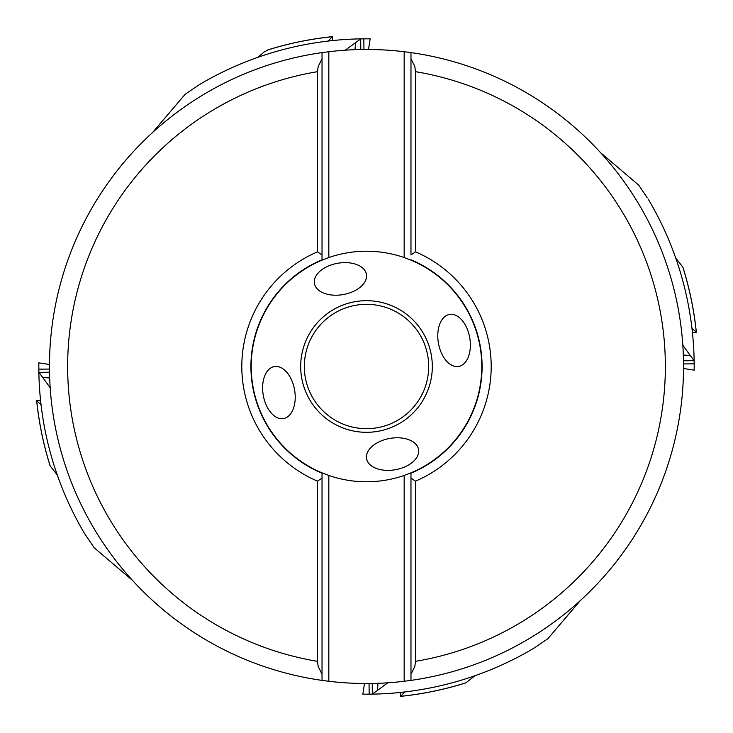 <?xml version="1.0" encoding="UTF-8"?>
<svg xmlns="http://www.w3.org/2000/svg" width="733" height="733" viewBox="0 0 733 733"><rect width="100%" height="100%" fill="white"/><g stroke="black" fill="none" stroke-linecap="round" stroke-linejoin="round"><path stroke-width="1.1" d="M363.935 38.822L362.982 38.831L363.935 38.822M197.846 85.734L199.129 84.771A327.688 327.688 0 0 1 362.78 38.831L370.174 38.831L368.488 49.477M329.025 40.956L327.651 41.121M325.883 41.332L324.911 41.46M322.777 41.735L321.54 41.909M320.523 42.047L319.551 42.193M363.944 49.487L363.834 38.822M199.559 84.542L199.129 84.771A327.688 327.688 0 0 1 362.78 38.831L360.673 38.959L360.783 49.523M40.535 400.081L36.705 400.823A331.573 331.573 0 0 0 50.183 465.941L57.284 474.966M49.908 465.198C43.348 444.152 38.931 422.666 36.65 400.731L41.039 404.643M50.183 387.748L38.959 372.327L38.831 370.22A327.688 327.688 0 0 0 84.771 533.871L85.734 535.154M84.542 533.441L84.771 533.871A327.688 327.688 0 0 1 38.831 370.22L38.831 362.826L49.477 364.512M38.822 369.065L38.831 370.018L38.822 369.065M40.956 403.975L41.121 405.349M41.341 407.181L41.515 408.528M41.717 410.077L41.891 411.35M42.047 412.441L42.193 413.494M84.771 533.871L94.236 547.808L132.572 580.463M49.679 377.962L42.615 377.513M49.487 369.056L38.822 369.166M258.034 57.284L263.999 52.043L268.397 49.771M152.537 132.563L185.192 94.236L199.129 84.771M345.252 50.183L360.673 38.959M355.038 49.679L355.487 42.615M682.817 345.252L694.041 360.673L694.169 362.78L694.178 363.834L683.513 363.944M683.321 355.038L690.385 355.487M648.458 199.559L648.229 199.129A327.688 327.688 0 0 1 694.169 362.78L694.133 360.269M647.266 197.846L638.764 185.192L600.428 152.537M692.044 329.025L691.091 321.54M690.953 320.523L690.807 319.551M683.523 368.488L694.169 370.174L694.178 363.834M694.178 363.935L694.169 362.982L694.178 363.935M691.961 328.357L696.295 332.177A331.573 331.573 0 0 0 682.817 267.059L675.716 258.034M692.465 332.919L696.35 332.269C694.069 310.334 689.652 288.848 683.092 267.802M369.065 694.178L370.018 694.169L369.065 694.178M398.624 692.612L402.225 692.236M403.975 692.044L411.46 691.091M412.477 690.953L413.449 690.807M533.441 648.458L535.154 647.266M580.463 600.428L547.808 638.764L533.871 648.229A327.688 327.688 0 0 1 370.22 694.169L362.826 694.169L364.512 683.523M377.962 683.321L377.513 690.385L372.327 694.041L370.22 694.169A327.688 327.688 0 0 0 533.871 648.229M387.748 682.817L377.513 690.385M369.056 683.513L369.166 694.178M410.975 680.389L404.167 681.278A317.022 317.022 0 0 1 328.833 681.278L322.025 680.389L322.025 674.177L322.025 680.389A317.022 317.022 0 0 1 322.025 52.611L322.025 260.142L328.833 257.549L328.833 51.722A317.022 317.022 0 0 1 404.167 51.722L410.975 52.611L410.975 58.823L410.975 52.611A317.022 317.022 0 0 1 410.975 680.389L410.975 473.197L410.975 680.389A317.022 317.022 0 0 0 410.975 52.611M322.025 260.142A115.283 115.283 0 0 0 322.025 472.858L322.025 674.177L318.204 666.581L317.481 661.322L317.481 481.141L322.025 478.099L322.025 473.197A115.603 115.603 0 0 1 322.025 259.803L322.025 52.611L328.833 51.722M322.025 472.858L328.833 475.451L328.833 681.278M328.833 475.451A115.283 115.283 0 0 0 404.167 475.451L410.975 472.858A115.283 115.283 0 0 0 410.975 260.142L410.975 259.803A115.603 115.603 0 0 1 410.975 473.197L410.975 472.858M404.167 681.278L404.167 475.451M415.519 661.322L415.519 481.141A124.674 124.674 0 0 0 415.519 251.859L410.975 254.901L410.975 58.823L414.796 66.419L415.519 71.678A298.872 298.872 0 0 1 415.519 661.322L414.796 666.581L410.975 674.177M404.167 51.722L404.167 257.549L410.975 260.142M404.167 257.549A115.283 115.283 0 0 0 328.833 257.549M322.025 254.901L317.481 251.859L317.481 71.678L318.204 66.419L322.025 58.823M317.481 251.859A124.674 124.674 0 0 0 317.481 481.141M415.519 481.141L410.975 478.099M415.519 251.859L415.519 71.678M482.103 366.5A115.603 115.603 0 0 1 410.975 473.197M366.427 274.344A26.397 15.888 170 0 1 343.191 294.565A26.397 15.888 170 0 1 314.439 283.506A26.397 15.888 170 0 1 337.675 263.275A26.397 15.888 170 0 1 366.427 274.344M458.656 366.427A26.397 15.888 -100 0 1 438.435 343.191A26.397 15.888 -100 0 1 449.494 314.439A26.397 15.888 -100 0 1 469.725 337.675A26.397 15.888 -100 0 1 458.656 366.427M366.573 458.656A26.397 15.888 -10 0 1 389.809 438.435A26.397 15.888 -10 0 1 418.561 449.494A26.397 15.888 -10 0 1 395.325 469.725A26.397 15.888 -10 0 1 366.573 458.656M274.344 366.573A26.397 15.888 80 0 1 294.565 389.809A26.397 15.888 80 0 1 283.506 418.561A26.397 15.888 80 0 1 263.275 395.325A26.397 15.888 80 0 1 274.344 366.573M428.677 366.5A62.177 62.177 0 0 1 366.5 428.677A62.177 62.177 0 0 1 304.323 366.5A62.177 62.177 0 0 1 366.5 304.323A62.177 62.177 0 0 1 428.677 366.5M404.643 691.961L400.823 696.295A331.573 331.573 0 0 0 465.941 682.817L474.966 675.716M400.081 692.465L400.731 696.35C422.666 694.069 444.152 689.652 465.198 683.092M464.594 683.229L465.941 682.817M683.229 268.406L682.817 267.059M332.919 40.535L332.177 36.705L328.357 41.039M267.802 49.908C288.848 43.348 310.334 38.931 332.269 36.65L332.177 36.705A331.573 331.573 0 0 0 267.059 50.183M49.771 464.594L50.183 465.941M49.523 372.217L38.959 372.327M683.477 360.783L694.041 360.673M372.217 683.477L372.327 694.041M322.025 52.611A317.022 317.022 0 0 0 322.025 680.389M317.481 661.322A298.872 298.872 0 0 1 317.481 71.678M432.314 366.5A65.814 65.814 0 0 0 366.5 300.686A65.814 65.814 0 0 0 300.686 366.5A65.814 65.814 0 0 0 366.5 432.314A65.814 65.814 0 0 0 432.314 366.5"/></g></svg>
